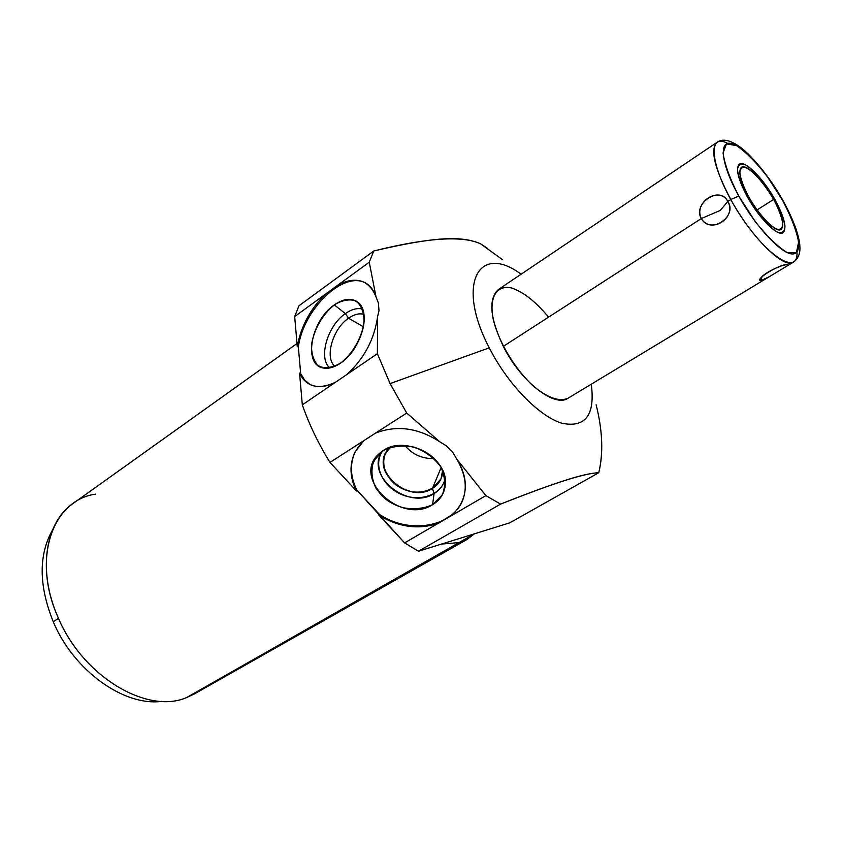 <?xml version="1.0" encoding="UTF-8"?>
<svg xmlns="http://www.w3.org/2000/svg" width="842" height="842" viewBox="0 0 842 842"><rect width="100%" height="100%" fill="white"/><g stroke="black" fill="none" stroke-linecap="round" stroke-linejoin="round"><path stroke-width="1.26" d="M521.114 274.218C478.909 242.707 455.533 283.533 489.255 347.841C455.533 283.533 478.909 242.707 521.114 274.218C478.909 242.707 455.533 283.533 489.255 347.841C507.715 384.173 539.091 416.327 561.814 423.221C585.464 428.094 595.283 415.085 591.273 384.194C595.283 415.085 585.464 428.094 561.814 423.221C539.091 416.327 507.715 384.173 489.255 347.841L390.088 383.594L377.374 353.714L377.616 316.424L379.016 310.709L378.384 302.962L376.037 296.973L369.249 262.22L373.753 250.99C426.862 237.739 462.458 235.36 480.572 243.822L502.495 259.641M548.552 317.16C535.796 301.699 523.419 291.953 511.42 287.932C496.675 284.817 488.918 297.047 493.191 319.129C498.496 341.884 515.22 369.68 533.754 386.489C548.068 398.045 559.509 401.95 568.076 398.203C554.773 408.012 520.798 381.594 503.305 346.367L701.344 218.52C710.153 235.171 738.055 216.394 727.814 201.438L730.772 199.522C751.411 237.465 784.112 269.503 793.364 262.167L793.417 262.136M310.109 384.562L304.667 380.079L300.668 373.659L304.667 380.079L310.109 384.562L304.667 380.079L300.668 373.659L298.363 347.104C303.173 309.077 344.241 269.619 366.407 283.459C344.241 269.619 303.173 309.077 298.363 347.104C303.173 309.077 344.241 269.619 366.407 283.459M294.679 316.571L325.517 294.1C310.424 308.698 301.015 326.17 297.268 346.515L294.679 316.571L325.517 294.1L294.679 316.571L297.268 346.515L294.679 316.571L298.921 305.825L373.753 250.99C435.482 236.476 462.048 235.686 480.572 243.822L487.013 248.032L480.572 243.822C462.458 235.36 426.862 237.739 373.753 250.99L298.921 305.825L294.679 316.571L298.921 305.825L373.753 250.99L369.249 262.22L337.863 285.101C356.419 275.976 369.143 279.933 376.037 296.973C369.143 279.933 356.419 275.976 337.863 285.101L369.249 262.22L376.037 296.973L378.384 302.962L379.016 310.709L377.616 316.424L379.016 310.709L378.384 302.962L376.037 296.973C373.89 290.385 370.343 285.68 365.396 282.849C357.545 278.734 348.367 279.481 337.863 285.101L325.517 294.1C310.424 308.698 301.015 326.17 297.268 346.515L298.363 347.104L300.668 373.659L299.563 373.08C301.92 378.384 305.383 382.184 309.961 384.489C317.16 387.899 325.633 387.173 335.379 382.331L346.862 374.511C364.218 358.576 374.469 339.21 377.616 316.424L377.374 353.714L346.862 374.511C364.218 358.576 374.469 339.21 377.616 316.424C374.469 339.21 364.218 358.576 346.862 374.511L377.374 353.714L390.088 383.594L406.718 413.043L329.99 462.416L356.461 490.97L356.882 490.097L404.602 542.89L418.442 551.247L509.715 522.85L598.757 472.72C584.832 473.12 552.099 483.582 500.59 504.105L418.442 551.247L404.602 542.89L485.866 495.612L500.59 504.105L485.866 495.612L456.911 459.3L452.954 452.659L446.228 445.755L440.019 441.955C418.295 427.81 396.793 424.863 375.521 433.114L363.786 440.671L355.229 451.691C349.23 464.11 349.64 477.203 356.461 490.97L356.882 490.097C350.188 476.614 349.672 463.732 355.356 451.449C349.672 463.732 350.188 476.614 356.882 490.097C350.188 476.614 349.672 463.732 355.356 451.449M334.306 304.888C319.034 317.76 311.424 333.421 311.466 351.872C314.655 368.396 324.338 372.153 340.526 363.155C354.85 353.451 366.007 330.443 363.965 314.855C360.05 298.626 350.167 295.31 334.306 304.888C311.087 320.318 302.804 364.902 323.17 367.975C328.433 369.017 334.221 367.407 340.526 363.155C360.471 350.398 371.438 313.371 358.66 302.92C352.24 297.521 344.115 298.173 334.306 304.888L345.388 313.592L334.306 304.888C322.581 314.266 313.677 329.948 311.508 344.978C311.393 354.45 313.834 361.523 318.813 366.196C325.065 368.775 332.306 367.765 340.526 363.155C352.703 353.798 362.081 337.368 364.081 321.865C363.954 312.235 361.26 305.257 355.977 300.941C349.535 298.784 342.315 300.099 334.306 304.888L345.388 313.592C351.619 309.246 357.355 307.74 362.586 309.067C357.355 307.74 351.619 309.246 345.388 313.592L348.525 318.234C354.124 314.361 359.239 313.066 363.902 314.35C359.239 313.066 354.124 314.361 348.525 318.234L345.388 313.592C327.559 325.486 318.002 358.239 329.78 367.954C318.002 358.239 327.559 325.486 345.388 313.592C327.559 325.486 318.002 358.239 329.78 367.954M300.668 373.659L299.563 373.08L302.32 404.865C309.077 424.305 318.308 443.481 329.99 462.416C318.308 443.481 309.077 424.305 302.32 404.865L299.563 373.08C306.477 386.962 318.413 390.046 335.379 382.331L302.32 404.865L335.379 382.331C318.413 390.046 306.477 386.962 299.563 373.08L300.668 373.659L298.363 347.104L297.268 346.515L298.363 347.104M474.435 533.828L460.09 542.511L441.545 544.058L460.09 542.511L466.847 539.585L474.435 533.828L186.429 697.639C147.15 714.605 82.579 676.494 58.003 617.228C37.258 570.676 45.363 521.914 73.222 503.39L297.015 343.525M466.847 539.585L194.218 694.019L186.429 697.639L194.449 693.892L186.429 697.639C147.15 714.605 82.579 676.494 58.003 617.228C82.579 676.494 147.15 714.605 186.429 697.639M95.388 494.149C52.73 500.169 31.512 558.467 58.003 617.228C31.512 558.467 52.73 500.169 95.388 494.149M161.664 701.354C124.153 706.512 73.77 670.853 53.246 621.764C38.764 585.622 38.5 555.067 52.446 530.113C38.5 555.067 38.764 585.622 53.246 621.764C73.77 670.853 124.153 706.512 161.664 701.354C124.153 706.512 73.77 670.853 53.246 621.764L58.487 618.333L53.246 621.764C38.764 585.622 38.5 555.067 52.446 530.113M438.177 523.356L453.68 513.673L458.911 507.431L462.679 500.285C467.605 487.013 465.679 473.351 456.911 459.3L452.954 452.659L446.228 445.755L452.954 452.659L456.911 459.3L485.866 495.612L451.638 515.536C467.805 500.085 469.562 481.35 456.911 459.3C469.562 481.35 467.805 500.085 451.638 515.536L404.602 542.89L378.911 515.188C398.655 527.208 418.411 529.923 438.177 523.356C418.411 529.923 398.655 527.208 378.911 515.188C398.655 527.208 418.411 529.923 438.177 523.356L404.602 542.89L418.442 551.247L500.59 504.105C552.099 483.582 584.832 473.12 598.757 472.72C601.872 460.058 602.556 445.892 600.809 430.209C602.556 445.892 601.872 460.058 598.757 472.72L509.715 522.85L418.442 551.247L509.715 522.85L598.757 472.72C584.432 473.362 559.877 480.814 500.59 504.105L485.866 495.612L456.911 459.3M463.005 499.432C452.828 527.376 408.854 534.523 379.31 514.304C408.854 534.523 452.828 527.376 463.005 499.432C452.828 527.376 408.854 534.523 379.31 514.304L378.911 515.188L379.31 514.304L356.882 490.097L356.461 490.97L329.99 462.416L363.786 440.671C349.767 454.785 347.325 471.552 356.461 490.97C347.325 471.552 349.767 454.785 363.786 440.671L406.718 413.043L390.088 383.594L489.255 347.841C507.715 384.173 539.091 416.327 561.814 423.221C585.464 428.094 595.283 415.085 591.273 384.194M383.236 450.533C368.386 462.763 367.554 477.425 380.742 494.528C393.751 508.789 417.779 513.567 432.599 504.684C447.597 496.022 449.565 475.341 436.156 460.606C422.979 445.744 397.866 441.05 383.236 450.533L378.858 453.954C351.135 478.424 401.476 525.261 432.599 504.684L434.083 493.549C408.054 510.978 363.923 474.804 382.626 450.933C363.923 474.804 408.054 510.978 434.083 493.549L432.599 504.684C440.45 499.853 444.713 492.959 445.355 484.024C448.228 457.711 405.528 434.64 383.236 450.533L373.816 460.742C370.764 469.604 371.48 478.751 375.953 488.171C382.468 496.896 391.109 503.337 401.897 507.494C413.096 509.768 423.326 508.831 432.599 504.684L442.324 494.822C445.734 486.066 445.281 476.846 440.955 467.163C434.419 458.143 425.589 451.491 414.453 447.207C402.908 444.976 392.498 446.081 383.236 450.533M375.521 433.114C396.793 424.863 418.295 427.81 440.019 441.955L446.228 445.755L440.019 441.955L406.718 413.043L440.019 441.955C418.295 427.81 396.793 424.863 375.521 433.114L406.718 413.043L390.088 383.594L489.255 347.841M596.115 404.749C602.567 430.325 603.451 452.985 598.757 472.72M445.102 478.761C443.566 485.066 439.903 490.002 434.083 493.549C439.903 490.002 443.566 485.066 445.102 478.761C441.545 495.159 419.337 502.642 400.792 494.159C382.1 486.034 372.827 464.531 382.626 450.933M442.608 470.362C442.566 478.172 439.177 484.192 432.43 488.444L434.083 493.549L432.43 488.444C406.97 505.442 366.554 466.131 390.52 447.165L385.489 453.659C373.469 475.277 410.98 502.885 432.43 488.444L441.155 467.51L432.43 488.444L441.029 478.761L442.608 470.362C443.229 487.602 421.537 497.548 403.086 489.013C384.415 480.982 377.311 458.227 390.52 447.165M434.198 458.574C422.337 458.901 412.569 454.554 404.897 445.523C412.569 454.554 422.337 458.901 434.198 458.574C422.337 458.901 412.569 454.554 404.897 445.523M334.948 366.312C324.286 357.945 332.664 328.748 348.525 318.234C332.664 328.748 324.286 357.945 334.948 366.312C324.286 357.945 332.664 328.748 348.525 318.234L363.418 326.77L348.525 318.234L345.388 313.592C351.619 309.246 357.355 307.74 362.586 309.067M769.672 276.471L567.961 398.277C554.594 407.886 520.735 381.479 503.305 346.367C489.749 317.508 488.202 298.489 498.653 289.332L717.047 142.33C709.911 149.444 714.49 168.505 730.772 199.522L727.814 201.438L720.257 210.437L701.344 218.52C710.722 234.623 737.245 217.815 727.814 201.438C719.257 185.387 693.145 202.554 701.344 218.52L720.257 210.437L727.814 201.438C719.847 184.872 692.271 203.932 701.344 218.52L503.305 346.367L701.344 218.52C692.271 203.932 719.847 184.872 727.814 201.438C738.055 216.394 710.153 235.171 701.344 218.52L720.257 210.437L727.814 201.438L730.772 199.522C714.49 168.505 709.911 149.444 717.047 142.33C722.194 138.572 729.372 139.793 738.602 146.003C749.685 153.181 769.346 176.083 782.892 200.396M787.207 264.777C781.313 263.114 753.264 280.123 760.926 280.66L769.304 276.692L785.197 267.093C787.891 265.514 788.554 264.746 787.207 264.777C782.05 264.251 760.842 274.303 760.115 279.46L760.926 280.66L761.936 276.871L760.926 280.66C753.264 280.123 781.313 263.114 787.207 264.777L787.607 264.798M784.576 267.472C787.186 265.977 788.238 265.093 787.723 264.83M782.913 200.438L782.555 200.249C766.683 171.884 742.97 145.519 730.824 143.403C718.426 140.835 721.573 165.211 738.813 196.102L730.772 199.522L738.813 196.102C755.874 226.972 781.66 254.347 792.606 253.958C803.805 254.021 798.584 228.624 782.555 200.249L782.913 200.438C788.575 210.7 793.006 220.383 796.195 229.466C798.605 237.212 799.826 242.717 799.837 245.969C800.447 253.326 798.29 258.726 793.364 262.167C784.112 269.503 751.411 237.465 730.772 199.522L738.813 196.102C721.573 165.211 718.426 140.835 730.824 143.403C742.97 145.519 766.683 171.884 782.555 200.249C798.584 228.624 803.805 254.021 792.606 253.958C781.66 254.347 755.874 226.972 738.813 196.102M773.672 199.407C762.568 180.798 752.653 169.958 743.949 166.895C737.266 167.726 738.866 177.778 748.77 197.039C760.484 216.573 770.609 227.519 779.155 229.887C785.228 228.129 783.397 217.973 773.672 199.407C763.199 180.356 746.475 163.495 741.476 167.305C737.824 171.042 740.244 180.956 748.77 197.039C759.41 216.51 776.25 233.234 781.06 229.456C784.755 225.519 782.292 215.499 773.672 199.407L757 209.984L773.672 199.407C764.62 184.324 755.8 173.873 747.212 168.074C742.707 166.39 740.213 167.905 739.75 172.652C740.718 179.146 743.728 187.271 748.77 197.039C757.4 211.858 768.22 224.519 775.987 228.961C780.345 230.266 782.607 228.403 782.797 223.372C781.608 216.794 778.566 208.805 773.672 199.407L757 209.984M774.903 199.522C763.357 178.525 744.907 159.896 739.381 164.116C735.34 168.221 738.024 179.157 747.412 196.912C759.179 218.436 777.766 236.876 783.071 232.708C787.154 228.35 784.439 217.289 774.903 199.522C765.788 183.935 754.39 170.379 745.738 164.979C740.76 163.085 738.002 164.748 737.466 169.968C738.529 177.125 741.844 186.114 747.412 196.912C756.958 213.31 768.946 227.298 777.513 232.181C782.302 233.592 784.797 231.518 784.986 225.961C783.66 218.678 780.302 209.869 774.903 199.522M373.753 250.99L369.249 262.22L337.863 285.101M346.862 374.511L377.374 353.714L390.088 383.594M299.563 373.08L302.32 404.865L335.379 382.331M302.32 404.865C309.077 424.305 318.308 443.481 329.99 462.416L356.461 490.97M379.31 514.304L356.882 490.097M378.911 515.188L404.602 542.89M53.246 621.764L58.487 618.333M376.037 296.973L369.249 262.22M377.374 353.714L377.616 316.424M440.019 441.955L406.718 413.043M329.99 462.416L363.786 440.671M451.638 515.536L485.866 495.612M418.442 551.247L500.59 504.105M441.155 467.51L432.43 488.444L434.083 493.549L432.599 504.684M363.418 326.77L348.525 318.234C354.124 314.361 359.239 313.066 363.902 314.35M761.936 276.871L760.926 280.66M727.688 143.424C706.049 131.626 710.827 169.431 738.676 212.794C766.273 256.326 798.553 276.586 796.964 251.99M782.555 200.249L767.536 176.904C756.358 162.548 746.044 152.128 736.603 145.645L726.478 143.877L723.067 153.002C724.625 164.327 729.877 178.693 738.813 196.102L754.958 221.183C766.999 236.36 777.724 246.811 787.123 252.516L796.427 252.568L798.626 242.043C796.416 230.424 791.059 216.499 782.555 200.249M441.545 544.058L460.09 542.511M297.268 346.515C301.015 326.17 310.424 308.698 325.517 294.1M366.323 283.407L365.396 282.849M462.679 500.285L462.995 499.464M445.355 484.024L445.386 483.076M793.364 262.167L784.976 267.23"/></g></svg>
